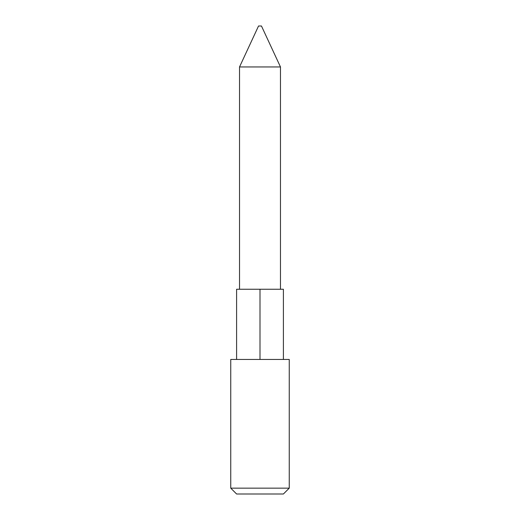<?xml version="1.0" encoding="UTF-8"?>
<svg xmlns="http://www.w3.org/2000/svg" width="520" height="520" viewBox="0 0 520 520"><rect width="100%" height="100%" fill="white"/><g stroke="black" fill="none" stroke-linecap="round" stroke-linejoin="round"><path stroke-width="0.78" d="M289.25 488.15L283.4 494L236.6 494L230.75 488.15L289.25 488.15L289.25 359.45L230.75 359.45L230.75 488.15M239.525 66.95L258.538 26L261.463 26L280.475 66.95L239.525 66.95L239.525 289.25M283.4 359.45L283.4 289.25L236.6 289.25L236.6 359.45M260 359.45L260 289.25M280.475 66.95L280.475 289.25"/></g></svg>
